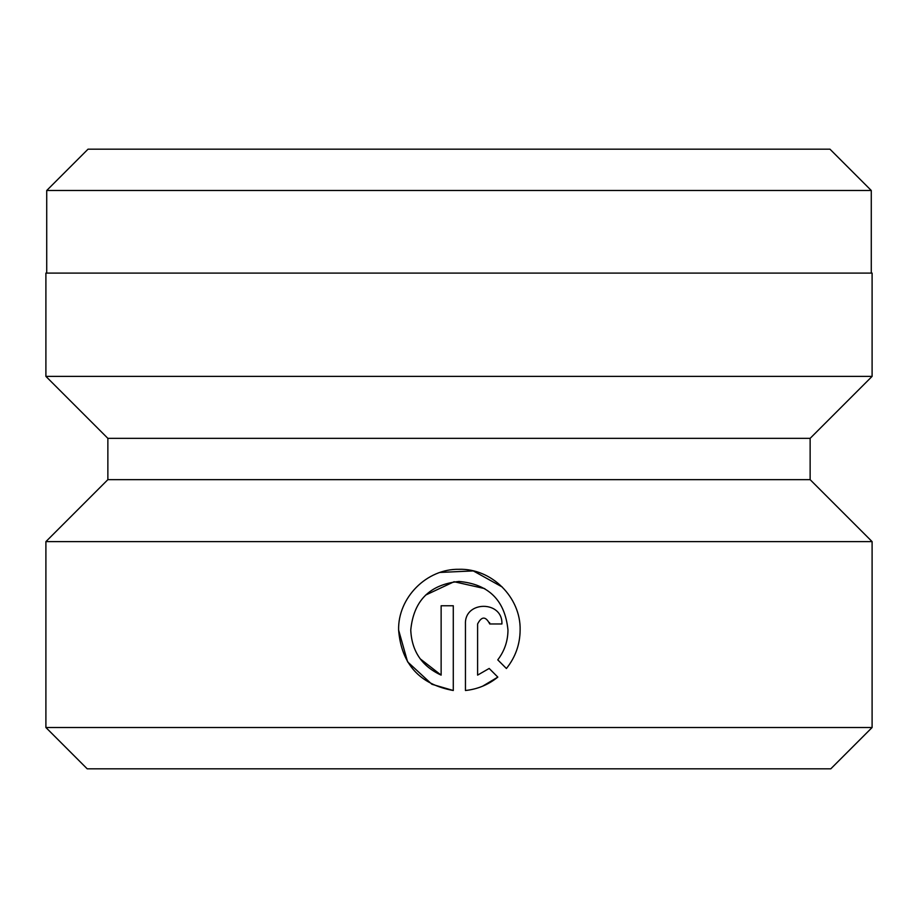 <?xml version="1.0" encoding="UTF-8"?>
<svg xmlns="http://www.w3.org/2000/svg" width="918" height="918" viewBox="0 0 918 918"><rect width="100%" height="100%" fill="white"/><g stroke="black" fill="none" stroke-linecap="round" stroke-linejoin="round"><path stroke-width="1.38" d="M46.726 190.485L88.036 149.175L829.964 149.175L871.274 190.485L46.726 190.485L46.726 273.105M425.585 595.105L454.089 581.725L484.773 588.622M398.607 630.058C397.838 597.71 426.572 568.701 459 569.298C491.658 568.288 520.942 597.423 520.127 630.058C520.001 644.413 515.423 657.231 506.415 668.511L497.763 659.858C504.475 651.057 507.884 641.12 507.975 630.058C505.026 600.326 488.697 584.123 459 581.45C429.67 584.491 413.593 600.705 410.759 630.058C411.734 651.218 421.867 666.239 441.133 675.12L441.133 605.754L453.285 605.754L453.285 690.508C419.629 684.312 401.396 664.162 398.607 630.058L407.592 661.855L431.85 684.231M431.965 684.289L453.285 690.508M502.272 587.027L473.298 570.916L440.101 572.43M810.135 438.345L107.865 438.345L45.9 376.38L872.1 376.38L810.135 438.345L810.135 479.655L107.865 479.655L45.9 541.62L45.9 727.515L872.1 727.515L830.79 768.825L87.21 768.825L45.9 727.515M477.601 623.976L477.601 675.12L489.179 668.453L497.82 677.105C488.41 684.725 477.612 689.2 465.449 690.508L465.449 623.976C464.382 600.452 502.961 600.464 501.905 623.976L489.753 623.976C485.702 616.139 481.652 616.139 477.601 623.976M810.135 479.655L872.1 541.62L45.9 541.62M872.1 376.38L872.1 273.105L45.9 273.105L45.9 376.38M489.179 668.453L477.601 675.12M482.627 686.182L497.82 677.105M489.604 622.645L489.753 623.976M441.133 675.12L420.192 658.826M871.274 190.485L871.274 273.105M872.1 541.62L872.1 727.515M107.865 438.345L107.865 479.655"/></g></svg>
